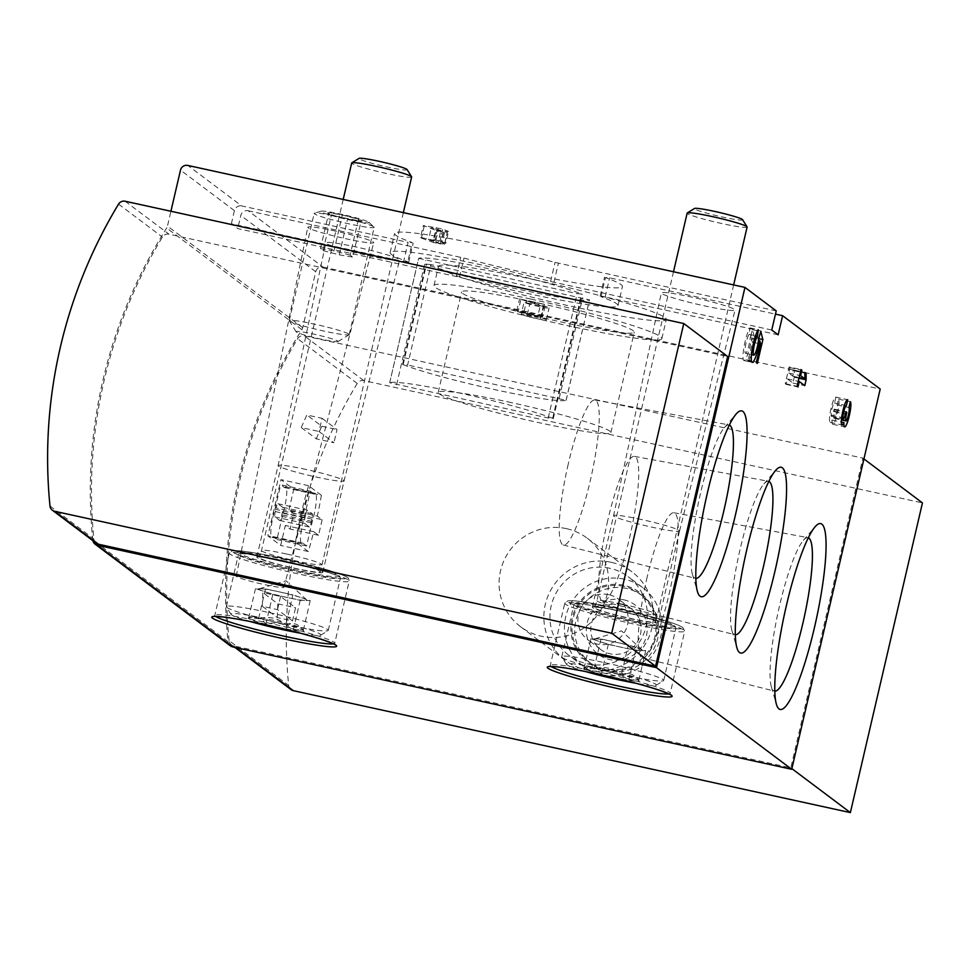 <?xml version="1.0" encoding="UTF-8"?>
<svg xmlns="http://www.w3.org/2000/svg" width="971" height="971" viewBox="0 0 971 971"><rect width="100%" height="100%" fill="white"/><g stroke="black" fill="none" stroke-linecap="round" stroke-linejoin="round"><path stroke-width="0.73" stroke-dasharray="4.86 3.64" d="M301.277 427.58A486.35 477.902 126.9 0 1 306.848 414.981L322.032 418.307L318.974 431.464L333.963 442.727L316.267 438.843L301.277 427.58L318.974 431.464M316.267 438.843A486.35 477.902 126.9 0 1 321.826 426.245L306.848 414.981M288.957 509.933L293.764 489.25L280.971 479.638L267.887 535.834L280.68 545.447L285.34 525.469L290.135 529.074A486.35 477.902 126.9 0 1 293.752 513.525L288.957 509.933L317.335 516.147L322.141 519.74L293.752 513.525M229.095 640.617A486.35 477.902 126.9 0 1 297.648 338.697A6.154 6.044 126.9 0 1 304.226 335.832L862.879 458.13L790.807 767.83L233.756 645.885A6.154 6.044 126.9 0 1 229.095 640.617L288.666 685.392A486.35 477.902 126.9 0 1 357.231 383.472A6.154 6.044 126.9 0 1 363.809 380.608L922.45 502.905M262.328 606.305A486.35 477.902 126.9 0 1 262.886 592.601L280.57 596.473L295.56 607.737L292.502 620.894L277.305 617.568L262.328 606.305L277.512 609.63L292.502 620.894M277.305 617.568A486.35 477.902 126.9 0 1 277.864 603.865L262.886 592.601M778.159 334.825L605.188 296.956L601 296.725A116.969 8.897 -166.9 0 1 617.993 305.622A116.969 8.897 -166.9 0 1 459.501 277.208L237.749 228.586L231.353 223.779L403.645 261.502L408.099 242.374L241.73 205.949L187.816 165.434M776.217 310.89L555.036 262.388A116.969 8.897 -166.9 0 0 394.59 233.465A116.969 8.897 -166.9 0 0 412.25 242.592L408.099 242.374M436.137 230.503L443.249 232.057L431.342 227.7L447.34 232.47L444.973 230.685L448.529 231.462L442.776 229.035L423.32 225.454L436.137 230.503L433.357 242.459L440.47 244.012L443.249 232.057M418.683 258.322L577.126 293.643L581.605 293.982A88.652 6.748 -166.9 0 0 490.913 269.222A88.652 6.748 -166.9 0 0 418.683 258.322L389.674 382.732L548.19 418.003L552.657 418.343A88.652 6.748 -166.9 0 0 461.978 393.571A88.652 6.748 -166.9 0 0 389.747 382.683M403.645 261.502L408.73 262.206L407.796 261.733L412.25 242.592M771.763 330.019L550.593 281.517A116.969 8.897 -166.9 0 0 390.136 252.594A116.969 8.897 -166.9 0 0 407.796 261.733M431.003 264.573L426.536 264.221A88.652 6.748 -166.9 0 0 517.227 288.994A88.652 6.748 -166.9 0 0 589.458 299.893L431.003 264.573L407.638 365.011L403.159 364.671A88.652 6.748 -166.9 0 0 493.851 389.444A88.652 6.748 -166.9 0 0 566.081 400.331L407.638 365.011M230.394 645.849A6.154 6.044 126.9 0 1 228.039 641.661A486.35 477.902 126.9 0 1 301.896 329.655A6.154 6.044 126.9 0 0 302.709 327.725L315.733 271.746A6.154 6.044 126.9 0 1 323.052 267.061L248.127 210.756A6.154 6.044 -53.1 0 0 240.808 215.441L237.749 228.586M231.353 223.779L234.412 210.634A6.154 6.044 126.9 0 1 241.73 205.949M302.709 327.725L167.473 226.097L170.92 211.253M357.097 247.192A37.845 2.877 -166.9 0 0 325.855 242.835A37.845 2.877 -166.9 0 0 362.062 254.22A37.845 2.877 -166.9 0 0 399.579 259.997A37.845 2.877 -166.9 0 0 357.097 247.192M692.566 297.272A37.845 2.877 -166.9 0 0 661.324 292.926A37.845 2.877 -166.9 0 0 697.53 304.299A37.845 2.877 -166.9 0 0 735.047 310.077A37.845 2.877 -166.9 0 0 692.566 297.272M529.85 303.535L524.037 302.26A12.926 0.983 -166.9 0 0 537.339 306.181A12.926 0.983 -166.9 0 0 549.076 307.916A12.926 0.983 -166.9 0 0 543.675 305.816L526.549 300.901L544.452 304.348L519.558 298.898L543.202 306.545L529.85 303.535L527.059 315.49L521.257 314.216L524.037 302.26M335.76 231.159A33.864 2.573 -166.9 0 0 307.807 227.263A33.864 2.573 -166.9 0 0 340.202 237.446A33.864 2.573 -166.9 0 0 373.762 242.616A33.864 2.573 -166.9 0 0 335.76 231.159M535.021 279.891A116.969 8.897 -166.9 0 0 438.455 266.43A116.969 8.897 -166.9 0 0 550.363 301.605A116.969 8.897 -166.9 0 0 666.312 319.447A116.969 8.897 -166.9 0 0 535.021 279.891M248.127 210.756L463.956 258.08A116.969 8.897 -166.9 0 0 622.447 286.481A116.969 8.897 -166.9 0 0 605.443 277.585L609.63 277.827L775.453 314.131M323.052 267.061L880.199 389.043M92.913 540.713A6.154 6.044 126.9 0 1 92.803 540.022A486.35 477.902 126.9 0 1 166.66 228.015A6.154 6.044 126.9 0 0 167.473 226.097M96.214 543.19A6.154 6.044 126.9 0 1 93.859 538.978A486.35 477.902 126.9 0 1 162.412 237.07A6.154 6.044 126.9 0 1 168.99 234.193L727.643 356.503M863.935 458.931L862.879 458.13M791.863 768.631L790.807 767.83M291.033 689.604A6.154 6.044 126.9 0 1 288.666 685.392M566.396 528.637A55.408 54.449 -53.1 0 0 504.337 559.745A55.408 54.449 -53.1 0 0 520.577 626.732A55.408 54.449 -53.1 0 0 597.396 615.153A55.408 54.449 -53.1 0 0 587.152 538.152A55.408 54.449 -53.1 0 0 566.396 528.637M607.7 520.614A74.209 12.562 102.3 0 0 602.773 601.377A74.209 12.562 102.3 0 0 630.992 531.574A74.209 12.562 102.3 0 0 634.512 456.382A74.209 12.562 102.3 0 0 607.7 520.614M768.874 481.398A78.53 13.303 102.3 0 0 768.474 481.288A78.53 13.303 102.3 0 0 763.91 483.934A78.53 13.303 102.3 0 0 740.096 549.258A78.53 13.303 102.3 0 0 731.855 630.41A78.53 13.303 102.3 0 0 734.889 634.706A78.53 13.303 102.3 0 0 735.29 634.779M647.184 576.98A74.209 12.562 102.3 0 0 642.268 657.743A74.209 12.562 102.3 0 0 670.476 587.953A74.209 12.562 102.3 0 0 674.008 512.749A74.209 12.562 102.3 0 0 647.184 576.98M808.358 537.776A78.53 13.303 102.3 0 0 807.957 537.655A78.53 13.303 102.3 0 0 803.405 540.301A78.53 13.303 102.3 0 0 779.579 605.625A78.53 13.303 102.3 0 0 771.338 686.776A78.53 13.303 102.3 0 0 774.373 691.085A78.53 13.303 102.3 0 0 774.785 691.146M568.205 464.247A74.209 12.562 102.3 0 0 563.289 544.998A74.209 12.562 102.3 0 0 591.509 475.207A74.209 12.562 102.3 0 0 595.029 400.016A74.209 12.562 102.3 0 0 568.205 464.247M729.379 425.031A78.53 13.303 102.3 0 0 728.99 424.922A78.53 13.303 102.3 0 0 724.427 427.568A78.53 13.303 102.3 0 0 700.613 492.892A78.53 13.303 102.3 0 0 692.359 574.031A78.53 13.303 102.3 0 0 695.394 578.34A78.53 13.303 102.3 0 0 695.806 578.4M530.567 299.019A116.969 8.897 -166.9 0 0 434.001 285.559A116.969 8.897 -166.9 0 0 545.908 320.746A116.969 8.897 -166.9 0 0 661.858 338.576A116.969 8.897 -166.9 0 0 530.567 299.019M534.766 302.175A88.652 6.748 -166.9 0 0 461.589 291.98A88.652 6.748 -166.9 0 0 546.394 318.646A88.652 6.748 -166.9 0 0 634.269 332.167A88.652 6.748 -166.9 0 0 534.766 302.175M511.401 402.625A88.652 6.748 -166.9 0 0 438.212 392.418A88.652 6.748 -166.9 0 0 523.029 419.084A88.652 6.748 -166.9 0 0 610.905 432.605A88.652 6.748 -166.9 0 0 511.401 402.625M256.453 578.971A24.506 1.869 -166.9 0 0 236.22 576.155A24.506 1.869 -166.9 0 0 259.67 583.522A24.506 1.869 -166.9 0 0 283.957 587.261A24.506 1.869 -166.9 0 0 256.453 578.971M521.257 314.216A12.926 0.983 -166.9 0 0 534.548 318.148A12.926 0.983 -166.9 0 0 546.297 319.872A12.926 0.983 -166.9 0 0 540.896 317.772L523.77 312.856L526.549 300.901M523.77 312.856L542.571 316.971L545.35 305.015M542.571 316.971L541.672 316.303L544.452 304.348M541.672 316.303L516.778 310.854L519.558 298.898M516.778 310.854L518.016 311.776L520.796 299.821M518.016 311.776L537.533 317.383L540.325 305.428M527.059 315.49L537.533 317.383M440.47 244.012L428.563 239.655L431.342 227.7M428.563 239.655L435.676 241.209L438.455 229.253M435.676 241.209L437.957 242.932L440.737 230.977M437.957 242.932L444.56 244.425L447.34 232.47M444.56 244.425L442.193 242.641L444.973 230.685M442.193 242.641L445.75 243.418L448.529 231.462M445.75 243.418L444.827 242.738L447.619 230.77M444.827 242.738L441.271 241.949L444.063 229.993M441.271 241.949L439.997 240.99L442.776 229.035M439.997 240.99L433.479 239.57L436.258 227.602M433.479 239.57L434.753 240.529L437.545 228.573M434.753 240.529L420.528 237.41L423.32 225.454M420.528 237.41L421.45 238.101L424.23 226.146M421.45 238.101L433.357 242.459M789.144 366.953L790.042 367.633L788.768 373.07L792.991 376.238L792.979 369.842L794.254 370.801L794.266 377.209L792.906 383.06L787.408 378.933L786.146 384.37L785.248 383.703L789.144 366.953L800.99 369.55M790.042 367.633L800.893 370.012M788.768 373.07L799.619 375.449M792.991 376.238L799.121 377.585M792.979 369.842L804.838 372.439M794.254 370.801L804.838 373.119M794.266 377.209L798.975 378.229M792.906 383.06L804.765 385.657M787.408 378.933L798.259 381.312M786.146 384.37L797.992 386.968M785.248 383.703L797.094 386.288M835.897 397.175L834.526 403.038A6.894 1.165 -77.7 0 0 834.441 403.001A6.894 1.165 -77.7 0 0 832.317 407.504A6.894 1.165 -77.7 0 0 831.115 415.151A6.032 1.02 -77.7 0 0 831.443 416.304A6.032 1.02 -77.7 0 0 833.64 411.085L834.101 409.107L834.987 409.774L834.526 411.753A6.032 1.02 -77.7 0 0 834.138 418.319A6.032 1.02 -77.7 0 0 834.696 417.833A6.894 1.165 -77.7 0 0 836.917 410.66A6.894 1.165 -77.7 0 0 837.087 404.956L838.446 399.105A12.926 2.185 -77.7 0 1 837.56 412.614A12.926 2.185 -77.7 0 1 832.766 424.278A12.926 2.185 -77.7 0 1 832.074 420.055A12.926 2.185 -77.7 0 1 830.205 422.361A12.926 2.185 -77.7 0 1 830.836 409.264A12.926 2.185 -77.7 0 1 835.74 397.103A12.926 2.185 -77.7 0 1 835.897 397.175L847.416 399.7M832.074 420.055L841.335 422.082M834.526 403.038L844.491 405.21L834.441 403.001M834.101 409.107L845.947 411.692M834.987 409.774L845.838 412.153M837.087 404.956L848.945 407.553M838.446 399.105L850.305 401.691M750.668 335.772L752.489 329.703L754.601 337.702L749.029 361.613L748.01 360.848L752.355 342.168L751.493 338.928A17.235 2.925 -77.7 0 1 743.932 360.532A17.235 2.925 -77.7 0 1 744.114 346.344A17.235 2.925 -77.7 0 1 749.952 327.882L749.199 334.352A9.856 1.663 -77.7 0 0 745.716 344.681A9.856 1.663 -77.7 0 0 745.51 353.31A9.856 1.663 -77.7 0 0 748.228 347.994A9.856 1.663 -77.7 0 0 750.231 337.629L750.668 335.772L758.97 337.58M752.489 329.703L760.791 331.524M754.601 337.702L758.727 338.6M749.029 361.613L757.331 363.433M748.01 360.848L756.312 362.656M752.355 342.168L760.657 343.989M751.493 338.928L758.448 340.445M749.952 327.882L758.242 329.691M749.199 334.352L755.559 335.735M750.231 337.629L758.533 339.449M641.54 519.534A33.864 2.573 -166.9 0 0 613.587 515.637L613.587 515.637A33.864 2.573 -166.9 0 0 645.982 525.821A33.864 2.573 -166.9 0 0 679.554 530.991A33.864 2.573 -166.9 0 0 679.554 530.979A33.864 2.573 -166.9 0 0 641.54 519.534M620.263 611.002A33.864 2.573 -166.9 0 0 592.31 607.106A33.864 2.573 -166.9 0 0 624.705 617.289A33.864 2.573 -166.9 0 0 658.265 622.46A33.864 2.573 -166.9 0 0 620.263 611.002M306.071 469.454A33.864 2.573 -166.9 0 0 278.119 465.558L278.119 465.558A33.864 2.573 -166.9 0 0 310.514 475.741A33.864 2.573 -166.9 0 0 344.074 480.9L344.074 480.9A33.864 2.573 -166.9 0 0 306.071 469.454M284.782 560.922A33.864 2.573 -166.9 0 0 256.829 557.026A33.864 2.573 -166.9 0 0 289.224 567.21A33.864 2.573 -166.9 0 0 322.785 572.38A33.864 2.573 -166.9 0 0 284.782 560.922M322.141 519.74L318.524 535.288L313.718 531.683A86.188 14.601 -77.7 0 1 308.305 551.504L295.512 541.879A86.188 14.601 -77.7 0 1 308.596 485.682L321.389 495.295L293.764 489.25M308.596 485.682L280.971 479.638M321.389 495.295A86.188 14.601 -77.7 0 1 317.335 516.147M318.524 535.288L290.135 529.074M313.718 531.683L285.34 525.469M308.305 551.504L280.68 545.447M295.512 541.879L267.887 535.834M310.319 491.192L314.155 494.081A19.699 3.338 -77.7 0 1 315.344 493.377A19.699 3.338 -77.7 0 1 312.286 521.476L306.581 545.993L302.746 543.105A19.699 3.338 -77.7 0 1 301.544 543.809A19.699 3.338 -77.7 0 1 304.615 515.71L310.319 491.192L280.68 484.711L284.515 487.588A19.699 3.338 -77.7 0 1 285.717 486.884A19.699 3.338 -77.7 0 1 282.646 514.982L276.941 539.5L273.106 536.611A19.699 3.338 -77.7 0 1 271.916 537.315A19.699 3.338 -77.7 0 1 274.975 509.217L280.68 484.711M314.155 494.081L284.515 487.588M312.286 521.476L282.646 514.982M306.581 545.993L276.941 539.5M302.746 543.105L273.106 536.611M304.615 515.71L274.975 509.217M305.756 514.46A4.928 0.837 -77.7 0 1 307.54 510.2A4.928 0.837 -77.7 0 1 307.601 510.224L312.359 513.805A4.928 0.837 -77.7 0 1 311.97 519.133L311.133 522.714A4.928 0.837 -77.7 0 1 309.348 526.986A4.928 0.837 -77.7 0 1 309.288 526.95L304.542 523.381A4.928 0.837 -77.7 0 1 304.918 518.053L305.756 514.46L276.128 507.979A4.928 0.837 -77.7 0 1 277.912 503.718A4.928 0.837 -77.7 0 1 277.973 503.743L282.719 507.311A4.928 0.837 -77.7 0 1 282.343 512.639L281.505 516.232A4.928 0.837 -77.7 0 1 279.721 520.492A4.928 0.837 -77.7 0 1 279.66 520.468L274.902 516.9A4.928 0.837 -77.7 0 1 275.291 511.559L276.128 507.979M626.331 588.438A42.481 41.741 -53.1 0 0 578.765 612.288A42.481 41.741 -53.1 0 0 591.218 663.642A42.481 41.741 -53.1 0 0 650.109 654.77A42.481 41.741 -53.1 0 0 642.256 595.733A42.481 41.741 -53.1 0 0 626.331 588.438M623.698 599.799A30.781 30.247 -53.1 0 0 587.589 639.015A30.781 30.247 -53.1 0 0 638.918 650.254A30.781 30.247 -53.1 0 0 623.698 599.799M623.588 586.375A42.481 41.741 -53.1 0 0 576.021 610.225A42.481 41.741 -53.1 0 0 588.475 661.591A42.481 41.741 -53.1 0 0 647.366 652.706A42.481 41.741 -53.1 0 0 639.513 593.669A42.481 41.741 -53.1 0 0 623.588 586.375M623.843 585.295A43.586 42.833 -53.1 0 0 572.732 640.836A43.586 42.833 -53.1 0 0 645.412 656.748A43.586 42.833 -53.1 0 0 623.843 585.295M624.28 579.165A49.254 48.392 -53.1 0 0 569.127 606.814A49.254 48.392 -53.1 0 0 583.559 666.373A49.254 48.392 -53.1 0 0 651.844 656.068A49.254 48.392 -53.1 0 0 642.741 587.625A49.254 48.392 -53.1 0 0 624.28 579.165M609.776 568.266A49.254 48.392 -53.1 0 0 554.611 595.915A49.254 48.392 -53.1 0 0 569.055 655.461A49.254 48.392 -53.1 0 0 637.328 645.169A49.254 48.392 -53.1 0 0 628.237 576.713A49.254 48.392 -53.1 0 0 609.776 568.266M611.16 562.282A55.408 54.449 -53.1 0 0 549.113 593.39A55.408 54.449 -53.1 0 0 565.353 660.389A55.408 54.449 -53.1 0 0 642.171 648.798A55.408 54.449 -53.1 0 0 631.927 571.798A55.408 54.449 -53.1 0 0 611.16 562.282M621.695 604.375A25.452 25.003 -53.1 0 0 600.648 649.441A25.452 25.003 -53.1 0 0 635.932 644.113A25.452 25.003 -53.1 0 0 621.695 604.375M608.781 594.677A25.452 25.003 -53.1 0 0 587.734 639.731A25.452 25.003 -53.1 0 0 625.785 629.815A25.452 25.003 -53.1 0 0 608.781 594.677M322.032 418.307L337.022 429.57L333.963 442.727M321.826 426.245L337.022 429.57M277.864 603.865L295.56 607.737M280.57 596.473L277.512 609.63M361.091 221.23A17.769 1.347 13.1 0 1 347.594 218.985A17.769 1.347 13.1 0 1 331.463 214.749A17.769 1.347 13.1 0 1 327.761 213.183A17.769 1.347 13.1 0 1 328.817 212.758A17.769 1.347 13.1 0 1 342.326 215.016A17.769 1.347 13.1 0 1 358.457 219.252A17.769 1.347 13.1 0 1 362.074 221.17A17.769 1.347 13.1 0 1 361.091 221.23L329.739 215.016L328.817 212.758L342.326 215.016L358.457 219.252L360.277 221.704L361.091 221.23L352.752 257.109L350.106 255.118L358.457 219.252M337.872 341.112A21.544 1.639 13.1 0 1 338.029 341.561A21.544 1.639 13.1 0 1 316.764 338.175A21.544 1.639 13.1 0 1 296.179 331.827A21.544 1.639 13.1 0 1 314.92 334.388A21.544 1.639 13.1 0 1 337.872 341.112M348.856 334.097A30.781 2.343 13.1 0 1 349.196 334.582A30.781 2.343 13.1 0 1 349.075 334.74A30.781 2.343 13.1 0 1 318.682 329.885A30.781 2.343 13.1 0 1 289.285 320.818A30.781 2.343 13.1 0 1 289.237 320.624A30.781 2.343 13.1 0 1 317.189 324.739A30.781 2.343 13.1 0 1 348.856 334.097M373.811 226.874A30.781 2.343 13.1 0 1 373.956 226.996A30.781 2.343 13.1 0 1 374.151 227.36A30.781 2.343 13.1 0 1 343.637 222.662A30.781 2.343 13.1 0 1 314.191 213.402A30.781 2.343 13.1 0 1 314.519 213.171A30.781 2.343 13.1 0 1 344.135 217.965A30.781 2.343 13.1 0 1 373.811 226.874M368.774 222.213A24.748 1.881 13.1 0 1 368.907 222.31A24.748 1.881 13.1 0 1 344.535 218.827A24.748 1.881 13.1 0 1 321.122 211.193A24.748 1.881 13.1 0 1 344.923 215.052A24.748 1.881 13.1 0 1 368.774 222.213M350.106 255.118L333.975 250.882L320.479 248.637L323.112 250.615L331.463 214.749M323.112 250.615L339.243 254.851L347.594 218.985M339.243 254.851L352.752 257.109M333.975 250.882L342.326 215.016M320.479 248.637L328.817 212.758M285.935 624.741C292.793 621.828 298.57 623.734 303.268 630.482L302.539 629.147L293.242 630.24C285.256 623.431 276.128 621.428 265.86 624.244C261.248 617.52 255.458 615.602 248.515 618.503L251.707 615.82L258.553 618.745C268.773 615.93 277.9 617.932 285.935 624.741A28.438 2.16 13.1 0 1 303.268 630.482A28.438 2.16 13.1 0 1 303.547 630.762A28.438 2.16 13.1 0 1 293.242 630.24A28.438 2.16 13.1 0 1 265.86 624.244A28.438 2.16 13.1 0 1 248.515 618.503A28.438 2.16 13.1 0 1 248.321 617.908A28.438 2.16 13.1 0 1 258.553 618.745A28.438 2.16 13.1 0 1 285.935 624.741L292.89 594.847L265.508 588.851L255.482 588.608L272.815 594.349L300.197 600.345L305.21 600.466A24.627 1.869 13.1 0 1 286.506 597.347A24.627 1.869 13.1 0 1 264.148 591.473A24.627 1.869 13.1 0 1 259.136 588.827A24.627 1.869 13.1 0 1 260.495 588.729A24.627 1.869 13.1 0 1 279.199 591.849A24.627 1.869 13.1 0 1 301.556 597.723L292.89 594.847M250.117 621.489A46.171 3.52 13.1 0 1 231.001 614.315A46.171 3.52 13.1 0 1 269.04 619.34A46.171 3.52 13.1 0 1 320.673 635.192A46.171 3.52 13.1 0 1 300.355 633.177M269.525 612.677A52.325 3.981 13.1 0 1 328.259 630.373A52.325 3.981 13.1 0 1 328.04 630.628A52.325 3.981 13.1 0 1 276.383 622.387A52.325 3.981 13.1 0 1 226.401 606.984A52.325 3.981 13.1 0 1 226.316 606.657A52.325 3.981 13.1 0 1 269.525 612.677M281.699 560.364A52.325 3.981 13.1 0 1 340.348 577.733A52.325 3.981 13.1 0 1 340.433 578.061A52.325 3.981 13.1 0 1 288.557 570.074A52.325 3.981 13.1 0 1 238.49 554.332A52.325 3.981 13.1 0 1 238.708 554.077A52.325 3.981 13.1 0 1 281.699 560.364M282.27 559.041A50.795 3.86 13.1 0 1 339.195 575.888A50.795 3.86 13.1 0 1 288.933 568.472A50.795 3.86 13.1 0 1 240.553 552.936A50.795 3.86 13.1 0 1 282.27 559.041M285.146 561.202A31.4 2.391 13.1 0 1 320.394 571.81A31.4 2.391 13.1 0 1 289.273 567.028A31.4 2.391 13.1 0 1 259.233 557.572A31.4 2.391 13.1 0 1 285.146 561.202M286.906 554.089A30.781 2.343 13.1 0 1 321.462 564.491A30.781 2.343 13.1 0 1 321.462 564.503A30.781 2.343 13.1 0 1 290.948 559.806A30.781 2.343 13.1 0 1 261.502 550.557A30.781 2.343 13.1 0 1 261.502 550.533A30.781 2.343 13.1 0 1 286.906 554.089M411.643 176.965A30.781 2.343 13.1 0 1 381.13 172.268A30.781 2.343 13.1 0 1 351.684 163.019M407.092 169.573A24.748 1.881 13.1 0 1 382.598 165.956A24.748 1.881 13.1 0 1 359.027 158.394M301.556 597.723A24.627 1.869 13.1 0 1 306.678 599.884A24.627 1.869 13.1 0 1 305.21 600.466L310.235 600.588L301.556 597.723M272.815 594.349L265.86 624.244M300.197 600.345L293.242 630.24M310.235 600.588L303.268 630.482M265.508 588.851L258.553 618.745M255.482 588.608L248.515 618.503M621.404 674.821C628.273 671.908 634.051 673.813 638.748 680.562L638.008 679.227L628.71 680.319C620.736 673.51 611.609 671.519 601.34 674.323C596.716 667.599 590.938 665.681 583.996 668.582L587.188 665.9L594.021 668.825C604.253 666.009 613.369 668.012 621.404 674.821A28.438 2.16 13.1 0 1 638.748 680.562A28.438 2.16 13.1 0 1 639.027 680.841A28.438 2.16 13.1 0 1 628.71 680.319A28.438 2.16 13.1 0 1 601.34 674.323A28.438 2.16 13.1 0 1 583.996 668.582A28.438 2.16 13.1 0 1 583.789 667.987A28.438 2.16 13.1 0 1 594.021 668.825A28.438 2.16 13.1 0 1 621.404 674.821L628.358 644.926L600.988 638.93L590.951 638.687L608.295 644.428L635.665 650.424L640.69 650.546A24.627 1.869 13.1 0 1 621.986 647.426A24.627 1.869 13.1 0 1 599.617 641.552A24.627 1.869 13.1 0 1 594.604 638.906A24.627 1.869 13.1 0 1 595.963 638.809A24.627 1.869 13.1 0 1 614.667 641.928A24.627 1.869 13.1 0 1 637.037 647.803L628.358 644.926M585.586 671.568A46.171 3.52 13.1 0 1 566.469 664.395A46.171 3.52 13.1 0 1 604.52 669.42A46.171 3.52 13.1 0 1 656.153 685.271A46.171 3.52 13.1 0 1 635.835 683.256M604.994 662.756A52.325 3.981 13.1 0 1 663.727 680.453A52.325 3.981 13.1 0 1 663.509 680.72A52.325 3.981 13.1 0 1 611.864 672.478A52.325 3.981 13.1 0 1 561.869 657.064A52.325 3.981 13.1 0 1 561.796 656.736A52.325 3.981 13.1 0 1 604.994 662.756M617.168 610.443A52.325 3.981 13.1 0 1 675.828 627.812A52.325 3.981 13.1 0 1 675.901 628.14A52.325 3.981 13.1 0 1 624.037 620.153A52.325 3.981 13.1 0 1 573.97 604.423A52.325 3.981 13.1 0 1 574.189 604.156A52.325 3.981 13.1 0 1 617.168 610.443M617.75 609.12A50.795 3.86 13.1 0 1 674.675 625.979A50.795 3.86 13.1 0 1 624.402 618.551A50.795 3.86 13.1 0 1 576.021 603.015A50.795 3.86 13.1 0 1 617.75 609.12M620.627 611.281A31.4 2.391 13.1 0 1 655.862 621.889A31.4 2.391 13.1 0 1 624.741 617.107A31.4 2.391 13.1 0 1 594.701 607.652A31.4 2.391 13.1 0 1 620.627 611.281M622.387 604.18A30.781 2.343 13.1 0 1 656.942 614.57A30.781 2.343 13.1 0 1 656.93 614.582A30.781 2.343 13.1 0 1 626.416 609.897A30.781 2.343 13.1 0 1 596.971 600.636A30.781 2.343 13.1 0 1 596.971 600.624A30.781 2.343 13.1 0 1 622.387 604.18M747.112 227.044A30.781 2.343 13.1 0 1 716.61 222.359A30.781 2.343 13.1 0 1 687.152 213.098M742.56 219.652A24.748 1.881 13.1 0 1 718.079 216.035A24.748 1.881 13.1 0 1 694.508 208.474M637.037 647.803A24.627 1.869 13.1 0 1 642.159 649.975A24.627 1.869 13.1 0 1 640.69 650.546L645.703 650.667L637.037 647.803M608.295 644.428L601.34 674.323M635.665 650.424L628.71 680.319M645.703 650.667L638.748 680.562M600.988 638.93L594.021 668.825M590.951 638.687L583.996 668.582M357.231 383.472L297.648 338.697M315.733 271.746L240.808 215.441M234.412 210.634L180.497 170.107M228.039 641.661L92.803 540.022M301.896 329.655L166.66 228.015M363.809 380.608L304.226 335.832M236.123 647.657L233.756 645.885M118.559 204.104L162.412 237.07M125.138 201.24L168.99 234.193M49.994 506.025L93.859 538.978M456.249 276.419L460.691 257.291M459.501 277.208L463.956 258.08M550.593 281.517L555.036 262.388M553.956 282.343L558.398 263.202M605.188 296.956L609.63 277.827M601 296.725L605.443 277.585M403.159 364.671L426.536 264.221M566.081 400.331L589.458 299.893M559.235 398.207L582.612 297.757M396.581 384.807L425.529 260.446M548.19 418.003L577.126 293.643M552.657 418.343L581.605 293.982M540.896 317.772L543.675 305.816M831.115 415.151L841.687 417.457M833.64 411.085L845.486 413.682M834.526 411.753L845.377 414.132M834.696 417.833L846.542 420.431M616.512 608.198A59.097 4.503 -166.9 0 0 580.391 607.288A59.097 4.503 -166.9 0 0 678.947 628.868A59.097 4.503 -166.9 0 0 616.512 608.198M615.59 610.31A61.561 4.685 -166.9 0 0 564.77 603.222A61.561 4.685 -166.9 0 0 623.661 621.743A61.561 4.685 -166.9 0 0 684.689 631.126A61.561 4.685 -166.9 0 0 615.59 610.31M668.873 693.925A61.561 4.685 -166.9 0 0 670.221 693.306A61.561 4.685 -166.9 0 0 601.122 672.49A61.561 4.685 -166.9 0 0 550.29 665.402A61.561 4.685 -166.9 0 0 551.225 666.555M281.032 558.107A59.097 4.503 -166.9 0 0 244.923 557.208A59.097 4.503 -166.9 0 0 343.467 578.789A59.097 4.503 -166.9 0 0 281.032 558.107M280.121 560.231A61.561 4.685 -166.9 0 0 229.29 553.142A61.561 4.685 -166.9 0 0 288.193 571.652A61.561 4.685 -166.9 0 0 349.22 581.046A61.561 4.685 -166.9 0 0 280.121 560.231M333.405 643.846A61.561 4.685 -166.9 0 0 334.74 643.227A61.561 4.685 -166.9 0 0 265.641 622.411A61.561 4.685 -166.9 0 0 214.822 615.323A61.561 4.685 -166.9 0 0 215.756 616.464M307.601 510.224L277.973 503.743M304.918 518.053L275.291 511.559M304.542 523.381L274.902 516.9M309.288 526.95L279.66 520.468M311.133 522.714L281.505 516.232M311.97 519.133L282.343 512.639M312.359 513.805L282.719 507.311M234.848 647.378L231.45 644.829M602.773 601.377L734.889 634.706M634.512 456.382L768.474 481.288M731.855 630.41L736.868 647.706M763.91 483.934L775.695 470.316M642.268 657.743L774.373 691.085M674.008 512.749L807.957 537.655M771.338 686.776L776.351 704.072M803.405 540.301L815.179 526.683M563.289 544.998L695.394 578.34M595.029 400.016L728.99 424.922M692.359 574.031L697.372 591.327M724.427 427.568L736.212 413.949M408.73 262.206L413.185 243.078M390.136 252.594L394.59 233.465M600.102 296.252L604.557 277.123M617.993 305.622L622.447 286.481M661.858 338.576L666.312 319.447M434.001 285.559L438.455 266.43M402.552 364.307L425.929 263.869M566.154 400.283L589.518 299.845M389.674 382.732L418.61 258.371M553.276 418.707L582.212 294.347M610.905 432.605L634.269 332.167M438.212 392.418L461.589 291.98M283.957 587.261L373.762 242.616M236.22 576.155L307.807 227.263M546.297 319.872L549.076 307.916M540.422 318.5L543.202 306.545M830.205 422.361L842.063 424.958M835.74 397.103L847.586 399.7M831.443 416.304L841.554 418.513M834.138 418.319L841.42 419.921M832.766 424.278L844.624 426.876M743.932 360.532L752.234 362.353M745.51 353.31L751.469 354.621M679.554 530.991L735.047 310.077M592.31 607.106L613.587 515.637L661.324 292.926M679.554 530.979L658.265 622.46M549.283 666.701L550.29 665.402L564.77 603.222L568.023 600.758L575.293 600.903C584.894 601.874 598.622 604.302 616.476 608.174C653.349 616.621 675.452 623.054 682.819 627.46L684.689 631.126L670.221 693.306L670.548 694.92M322.785 572.38L344.074 480.9L399.579 259.997M256.829 557.026L278.119 465.558L325.855 242.835M213.814 616.621L214.822 615.323L229.29 553.142L232.542 550.678L239.813 550.824C249.413 551.795 263.153 554.21 281.007 558.094L325.88 569.431C351.138 577.223 348.043 578.376 348.383 578.243L349.22 581.046L334.74 643.227L335.08 644.841M315.344 493.377L285.717 486.884M301.544 543.809L271.916 537.315M307.54 510.2L277.912 503.718M309.348 526.986L279.721 520.492M642.256 595.733L639.513 593.669M591.218 663.642L588.475 661.591M642.741 587.625L628.237 576.713M583.559 666.373L569.055 655.461M631.927 571.798L587.152 538.152M565.353 660.389L520.577 626.732M631.235 608.744L618.321 599.046M600.648 649.441L587.734 639.731M360.277 221.704L362.074 221.17M329.739 215.016L327.761 213.183M338.029 341.561L349.075 334.74M296.179 331.827L289.285 320.818M349.196 334.582L374.151 227.36M289.237 320.624L314.191 213.402M321.122 211.193L314.519 213.171M368.907 222.31L373.956 226.996M302.539 629.147L303.547 630.762M251.707 615.808L248.321 617.908M320.673 635.192L328.04 630.628M231.001 614.315L226.401 606.984M328.259 630.373L340.433 578.061M226.316 606.657L238.49 554.332M240.553 552.936L238.708 554.077M339.195 575.888L340.348 577.733M343.2 199.443L261.502 550.557L259.233 557.572M403.353 212.613L320.394 571.81M306.678 599.884L286.069 580.792L259.136 588.827M638.02 679.227L639.027 680.841M587.176 665.888L583.789 667.987M656.153 685.271L663.509 680.72M566.469 664.395L561.869 657.064M663.727 680.453L675.901 628.14M561.796 656.736L573.97 604.423M576.021 603.015L574.189 604.156M674.675 625.979L675.828 627.812M673.498 271.759L596.971 600.636L594.701 607.652M733.651 284.928L655.862 621.889M642.159 649.975L621.537 630.871L594.604 638.906"/><path stroke-width="1.46" d="M800.99 369.55L801.888 370.23L800.626 375.668L804.85 378.836L804.838 372.439L806.112 373.398L806.124 379.795L804.765 385.657L799.267 381.53L797.992 386.968L797.094 386.288L800.99 369.55M746.845 549.428A95.109 16.106 102.3 0 0 736.868 647.706A95.109 16.106 102.3 0 0 776.691 563.471A95.109 16.106 102.3 0 0 775.695 470.316A95.109 16.106 102.3 0 0 746.845 549.428M786.34 605.795A95.109 16.106 102.3 0 0 776.351 704.072A95.109 16.106 102.3 0 0 816.186 619.85A95.109 16.106 102.3 0 0 815.179 526.683A95.109 16.106 102.3 0 0 786.34 605.795M707.361 493.05A95.109 16.106 102.3 0 0 697.372 591.327A95.109 16.106 102.3 0 0 737.207 507.105A95.109 16.106 102.3 0 0 736.212 413.949A95.109 16.106 102.3 0 0 707.361 493.05M656.481 667.647L791.717 769.287L880.199 389.043L782.614 315.696L778.159 334.825L771.763 330.019L776.217 310.89L744.963 287.404L656.481 667.647L97.464 545.277A6.154 6.044 126.9 0 1 92.913 540.713M843.933 422.652A12.926 2.185 -77.7 0 1 842.063 424.958A12.926 2.185 -77.7 0 1 842.682 411.862A12.926 2.185 -77.7 0 1 847.586 399.7A12.926 2.185 -77.7 0 1 847.744 399.773L846.384 405.635A6.894 1.165 -77.7 0 0 846.299 405.587A6.894 1.165 -77.7 0 0 844.175 410.09A6.894 1.165 -77.7 0 0 842.962 417.736A6.032 1.02 -77.7 0 0 843.301 418.902A6.032 1.02 -77.7 0 0 845.486 413.682L845.947 411.692L846.846 412.372L846.384 414.35A6.032 1.02 -77.7 0 0 845.984 420.916A6.032 1.02 -77.7 0 0 846.542 420.431A6.894 1.165 -77.7 0 0 848.775 413.258A6.894 1.165 -77.7 0 0 848.945 407.553L850.305 401.691A12.926 2.185 -77.7 0 1 849.419 415.212A12.926 2.185 -77.7 0 1 844.624 426.876A12.926 2.185 -77.7 0 1 843.933 422.652L841.335 422.082M758.97 337.58L760.791 331.524L762.89 339.51L757.331 363.433L756.312 362.656L760.657 343.989L759.795 340.736A17.235 2.925 -77.7 0 1 752.234 362.353A17.235 2.925 -77.7 0 1 752.404 348.164A17.235 2.925 -77.7 0 1 758.242 329.691L757.489 336.16A9.856 1.663 -77.7 0 0 754.006 346.501A9.856 1.663 -77.7 0 0 753.812 355.131A9.856 1.663 -77.7 0 0 756.53 349.815A9.856 1.663 -77.7 0 0 758.533 339.449L758.97 337.58M170.92 211.253L180.497 170.107A6.154 6.044 126.9 0 1 187.816 165.434L744.963 287.404M775.453 314.131L782.614 315.696M791.717 769.287L232.7 646.904A6.154 6.044 126.9 0 1 230.394 645.849L95.158 544.221M727.643 356.503L655.571 666.203L98.52 544.245A6.154 6.044 126.9 0 1 96.214 543.19L52.361 510.224A6.154 6.044 126.9 0 1 49.994 506.025A486.35 477.902 126.9 0 1 118.559 204.104A6.154 6.044 126.9 0 1 125.138 201.24L683.778 323.537L727.643 356.503M791.863 768.631L850.378 812.606L922.45 502.905L863.935 458.931M850.378 812.606L293.339 690.66A6.154 6.044 126.9 0 1 291.033 689.604L234.848 647.378M683.778 323.537L611.706 633.238L655.571 666.203M611.706 633.238L54.667 511.28A6.154 6.044 126.9 0 1 52.361 510.224M735.29 634.779A78.53 13.303 102.3 0 0 764.735 560.862A78.53 13.303 102.3 0 0 768.874 481.398M774.785 691.146A78.53 13.303 102.3 0 0 804.231 617.228A78.53 13.303 102.3 0 0 808.358 537.776M695.806 578.4A78.53 13.303 102.3 0 0 725.252 504.495A78.53 13.303 102.3 0 0 729.379 425.031M800.893 370.012L801.888 370.23M799.619 375.449L800.626 375.668M799.121 377.585L804.85 378.836M804.838 373.119L806.112 373.398M798.975 378.229L806.124 379.795M798.259 381.312L799.267 381.53M845.838 412.153L846.846 412.372M758.727 338.6L762.89 339.51M758.448 340.445L759.795 340.736M755.559 335.735L757.489 336.16M300.355 633.177A46.171 3.52 13.1 0 1 250.117 621.489M343.2 199.443L351.684 163.019A30.781 2.343 13.1 0 1 351.805 162.861A30.781 2.343 13.1 0 1 377.088 166.551A30.781 2.343 13.1 0 1 411.595 176.771A30.781 2.343 13.1 0 1 411.643 176.965L403.353 212.613M351.805 162.861L359.027 158.394A24.748 1.881 13.1 0 1 379.358 161.368A24.748 1.881 13.1 0 1 407.092 169.573L411.595 176.771M635.835 683.256A46.171 3.52 13.1 0 1 585.586 671.568M673.498 271.759L687.152 213.098A30.781 2.343 13.1 0 1 687.286 212.94A30.781 2.343 13.1 0 1 712.568 216.642A30.781 2.343 13.1 0 1 747.075 226.85A30.781 2.343 13.1 0 1 747.112 227.044L733.651 284.928M687.286 212.94L694.508 208.474A24.748 1.881 13.1 0 1 714.826 211.447A24.748 1.881 13.1 0 1 742.56 219.652L747.075 226.85M264.719 624.523A64.025 4.867 -166.9 0 0 225.6 623.552A64.025 4.867 -166.9 0 0 332.361 646.929A64.025 4.867 -166.9 0 0 264.719 624.523M549.61 666.507L556.213 666.834C566.311 667.842 580.986 670.439 600.224 674.614A64.025 4.867 -166.9 0 0 561.068 673.631A64.025 4.867 -166.9 0 0 667.83 697.008A64.025 4.867 -166.9 0 0 600.199 674.602C633.408 682.067 656.36 688.524 669.055 694.022L670.342 694.605M232.7 646.904L97.464 545.277M293.339 690.66L236.123 647.657M54.667 511.28L98.52 544.245M841.687 417.457L842.962 417.736M845.377 414.132L846.384 414.35M551.225 666.555A61.561 4.685 -166.9 0 0 609.193 683.924A61.561 4.685 -166.9 0 0 668.873 693.925M215.756 616.464A61.561 4.685 -166.9 0 0 273.725 633.832A61.561 4.685 -166.9 0 0 333.405 643.846M841.554 418.513L843.301 418.902M841.42 419.921L845.984 420.916M751.469 354.621L753.812 355.131M214.142 616.427L220.745 616.755C230.843 617.762 245.505 620.36 264.755 624.535C297.939 631.975 320.879 638.445 333.587 643.943L334.874 644.526"/></g></svg>
